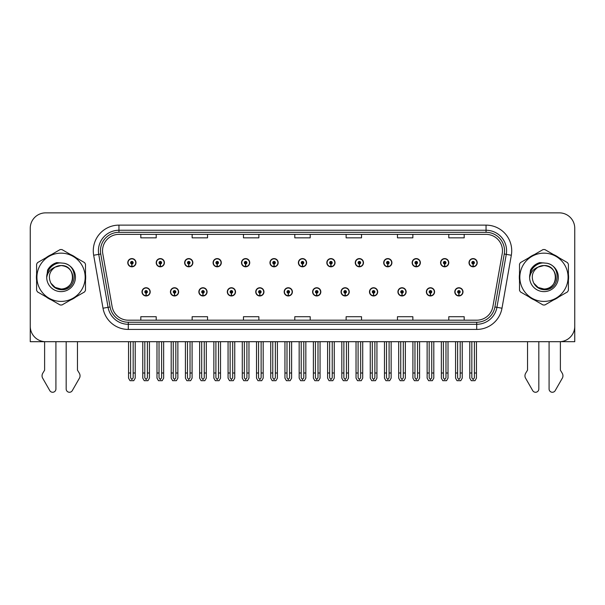 <?xml version="1.0" encoding="UTF-8"?>
<svg xmlns="http://www.w3.org/2000/svg" width="605" height="605" viewBox="0 0 605 605"><rect width="100%" height="100%" fill="white"/><g stroke="black" fill="none" stroke-linecap="round" stroke-linejoin="round"><path stroke-width="0.91" d="M369.481 291.852A4.106 4.106 0 0 0 373.587 295.958A4.106 4.106 0 0 0 377.694 291.852A4.106 4.106 0 0 0 373.587 287.746A4.106 4.106 0 0 0 369.481 291.852M312.611 291.852A4.106 4.106 0 0 0 316.717 295.958A4.106 4.106 0 0 0 320.824 291.852A4.106 4.106 0 0 0 316.717 287.746A4.106 4.106 0 0 0 312.611 291.852M397.924 291.852A4.106 4.106 0 0 0 402.03 295.958A4.106 4.106 0 0 0 406.136 291.852A4.106 4.106 0 0 0 402.03 287.746A4.106 4.106 0 0 0 397.924 291.852M426.359 291.852A4.106 4.106 0 0 0 430.465 295.958A4.106 4.106 0 0 0 434.571 291.852A4.106 4.106 0 0 0 430.465 287.746A4.106 4.106 0 0 0 426.359 291.852M284.176 291.852A4.106 4.106 0 0 0 288.282 295.958A4.106 4.106 0 0 0 292.389 291.852A4.106 4.106 0 0 0 288.282 287.746A4.106 4.106 0 0 0 284.176 291.852M255.741 291.852A4.106 4.106 0 0 0 259.848 295.958A4.106 4.106 0 0 0 263.954 291.852A4.106 4.106 0 0 0 259.848 287.746A4.106 4.106 0 0 0 255.741 291.852M227.306 291.852A4.106 4.106 0 0 0 231.412 295.958A4.106 4.106 0 0 0 235.519 291.852A4.106 4.106 0 0 0 231.412 287.746A4.106 4.106 0 0 0 227.306 291.852M198.863 291.852A4.106 4.106 0 0 0 202.97 295.958A4.106 4.106 0 0 0 207.076 291.852A4.106 4.106 0 0 0 202.97 287.746A4.106 4.106 0 0 0 198.863 291.852M170.429 291.852A4.106 4.106 0 0 0 174.535 295.958A4.106 4.106 0 0 0 178.641 291.852A4.106 4.106 0 0 0 174.535 287.746A4.106 4.106 0 0 0 170.429 291.852M141.993 291.852A4.106 4.106 0 0 0 146.1 295.958A4.106 4.106 0 0 0 150.206 291.852A4.106 4.106 0 0 0 146.1 287.746A4.106 4.106 0 0 0 141.993 291.852M341.046 291.852A4.106 4.106 0 0 0 345.152 295.958A4.106 4.106 0 0 0 349.259 291.852A4.106 4.106 0 0 0 345.152 287.746A4.106 4.106 0 0 0 341.046 291.852M355.264 262.699A4.106 4.106 0 0 0 359.37 266.805A4.106 4.106 0 0 0 363.476 262.699A4.106 4.106 0 0 0 359.37 258.592A4.106 4.106 0 0 0 355.264 262.699M383.706 262.699A4.106 4.106 0 0 0 387.813 266.805A4.106 4.106 0 0 0 391.919 262.699A4.106 4.106 0 0 0 387.813 258.592A4.106 4.106 0 0 0 383.706 262.699M412.141 262.699A4.106 4.106 0 0 0 416.248 266.805A4.106 4.106 0 0 0 420.354 262.699A4.106 4.106 0 0 0 416.248 258.592A4.106 4.106 0 0 0 412.141 262.699M298.394 262.699A4.106 4.106 0 0 0 302.5 266.805A4.106 4.106 0 0 0 306.606 262.699A4.106 4.106 0 0 0 302.5 258.592A4.106 4.106 0 0 0 298.394 262.699M440.576 262.699A4.106 4.106 0 0 0 444.683 266.805A4.106 4.106 0 0 0 448.789 262.699A4.106 4.106 0 0 0 444.683 258.592A4.106 4.106 0 0 0 440.576 262.699M269.959 262.699A4.106 4.106 0 0 0 274.065 266.805A4.106 4.106 0 0 0 278.171 262.699A4.106 4.106 0 0 0 274.065 258.592A4.106 4.106 0 0 0 269.959 262.699M241.524 262.699A4.106 4.106 0 0 0 245.63 266.805A4.106 4.106 0 0 0 249.736 262.699A4.106 4.106 0 0 0 245.63 258.592A4.106 4.106 0 0 0 241.524 262.699M213.081 262.699A4.106 4.106 0 0 0 217.187 266.805A4.106 4.106 0 0 0 221.294 262.699A4.106 4.106 0 0 0 217.187 258.592A4.106 4.106 0 0 0 213.081 262.699M184.646 262.699A4.106 4.106 0 0 0 188.752 266.805A4.106 4.106 0 0 0 192.859 262.699A4.106 4.106 0 0 0 188.752 258.592A4.106 4.106 0 0 0 184.646 262.699M156.211 262.699A4.106 4.106 0 0 0 160.317 266.805A4.106 4.106 0 0 0 164.424 262.699A4.106 4.106 0 0 0 160.317 258.592A4.106 4.106 0 0 0 156.211 262.699M127.776 262.699A4.106 4.106 0 0 0 131.882 266.805A4.106 4.106 0 0 0 135.989 262.699A4.106 4.106 0 0 0 131.882 258.592A4.106 4.106 0 0 0 127.776 262.699M326.829 262.699A4.106 4.106 0 0 0 330.935 266.805A4.106 4.106 0 0 0 335.041 262.699A4.106 4.106 0 0 0 330.935 258.592A4.106 4.106 0 0 0 326.829 262.699M454.794 291.852A4.106 4.106 0 0 0 458.9 295.958A4.106 4.106 0 0 0 463.007 291.852A4.106 4.106 0 0 0 458.9 287.746A4.106 4.106 0 0 0 454.794 291.852M469.011 262.699A4.106 4.106 0 0 0 473.118 266.805A4.106 4.106 0 0 0 477.224 262.699A4.106 4.106 0 0 0 473.118 258.592A4.106 4.106 0 0 0 469.011 262.699M560.381 341.659L574.75 341.696L574.75 228.259A15.397 15.397 0 0 0 559.353 212.862L45.647 212.862A15.397 15.397 0 0 0 30.25 228.259L30.25 341.696L44.619 341.696L44.619 370.154L42.796 373.172A5.135 5.135 0 0 0 42.426 377.739L49.799 390.618A3.275 3.275 0 0 0 55.917 388.977L55.917 341.696L66.179 341.696L66.179 388.977A3.275 3.275 0 0 0 72.297 390.618L79.671 377.739A5.135 5.135 0 0 0 79.3 373.172L77.47 370.154L77.47 341.696M527.53 341.696L527.53 370.154L525.7 373.172A5.135 5.135 0 0 0 525.329 377.739L532.702 390.618A3.275 3.275 0 0 0 538.821 388.977L538.821 341.696L549.083 341.696L549.083 388.977A3.275 3.275 0 0 0 555.201 390.618L562.574 377.739A5.135 5.135 0 0 0 562.204 373.172L560.381 370.154L560.381 341.696M36.602 274.201A24.639 24.639 0 0 0 36.602 280.349M46.161 296.911A24.639 24.639 0 0 0 51.485 299.982M70.611 299.982A24.639 24.639 0 0 0 75.935 296.911M85.494 280.349A24.639 24.639 0 0 0 85.494 274.201M519.506 274.201A24.639 24.639 0 0 0 519.506 280.349M529.065 296.911A24.639 24.639 0 0 0 534.389 299.982M553.514 299.982A24.639 24.639 0 0 0 558.839 296.911M568.398 280.349A24.639 24.639 0 0 0 568.398 274.201M102.525 250.788A16.426 16.426 0 0 1 118.951 234.362L486.049 234.362A16.426 16.426 0 0 1 502.226 253.646L492.886 306.614A16.426 16.426 0 0 1 476.71 320.189L128.29 320.189A16.426 16.426 0 0 1 112.114 306.614L102.774 253.646A16.426 16.426 0 0 1 102.525 250.788M100.468 250.788A18.475 18.475 0 0 0 100.748 254.002L110.087 306.969A18.475 18.475 0 0 0 128.29 322.238L476.71 322.238A18.475 18.475 0 0 0 494.913 306.969L504.252 254.002A18.475 18.475 0 0 0 486.049 232.312L118.951 232.312A18.475 18.475 0 0 0 100.468 250.788M93.669 255.249A25.667 25.667 0 0 1 118.951 225.128L486.049 225.128A25.667 25.667 0 0 1 511.331 255.249L501.991 308.217A25.667 25.667 0 0 1 476.71 329.43L128.29 329.43A25.667 25.667 0 0 1 103.009 308.217L93.669 255.249L98.728 254.357A20.532 20.532 0 0 1 118.951 230.255L486.049 230.255A20.532 20.532 0 0 1 506.272 254.357L496.932 307.325A20.532 20.532 0 0 1 476.71 324.295L128.29 324.295A20.532 20.532 0 0 1 108.068 307.325L98.728 254.357A20.532 20.532 0 0 1 98.418 250.788M75.935 257.639A24.639 24.639 0 0 0 70.611 254.569M51.485 254.569A24.639 24.639 0 0 0 46.161 257.639M558.839 257.639A24.639 24.639 0 0 0 553.514 254.569M534.389 254.569A24.639 24.639 0 0 0 529.065 257.639M559.353 212.862L45.647 212.862M30.25 228.259L30.25 326.299A15.397 15.397 0 0 0 45.647 341.696L559.353 341.696A15.397 15.397 0 0 0 574.75 326.299L574.75 228.259M294.801 234.362L294.801 237.841L310.199 237.841L310.199 234.362M243.475 234.362L243.475 237.841L258.872 237.841L258.872 234.362M192.14 234.362L192.14 237.841L207.538 237.841L207.538 234.362M140.814 234.362L140.814 237.841L156.211 237.841L156.211 234.362M346.128 234.362L346.128 237.841L361.525 237.841L361.525 234.362M397.462 234.362L397.462 237.841L412.86 237.841L412.86 234.362M448.789 234.362L448.789 237.841L464.186 237.841L464.186 234.362M310.199 320.189L310.199 316.71L294.801 316.71L294.801 320.189M258.872 320.189L258.872 316.71L243.475 316.71L243.475 320.189M207.538 320.189L207.538 316.71L192.14 316.71L192.14 320.189M156.211 320.189L156.211 316.71L140.814 316.71L140.814 320.189M361.525 320.189L361.525 316.71L346.128 316.71L346.128 320.189M412.86 320.189L412.86 316.71L397.462 316.71L397.462 320.189M464.186 320.189L464.186 316.71L448.789 316.71L448.789 320.189M460.186 341.696L460.186 377.77L458.9 379.6L457.614 377.77L457.614 373.005L455.565 373.005L455.565 378.14L457.047 380.704L460.753 380.704L462.235 378.14L462.235 341.696M458.847 293.138L458.734 295.701A3.849 3.849 0 0 1 455.051 291.852A3.849 3.849 0 0 1 458.9 288.003A3.849 3.849 0 0 1 462.749 291.852A3.849 3.849 0 0 1 459.066 295.701L458.953 293.138A1.286 1.286 0 0 0 460.186 291.852A1.286 1.286 0 0 0 458.9 290.574A1.286 1.286 0 0 0 457.614 291.852A1.286 1.286 0 0 0 458.847 293.138L458.877 292.366A0.514 0.514 0 0 1 458.386 291.852A0.514 0.514 0 0 1 458.9 291.338A0.514 0.514 0 0 1 459.414 291.852A0.514 0.514 0 0 1 458.923 292.366L458.953 293.138M455.565 341.696L455.565 373.005M457.614 341.696L457.614 373.005M460.186 373.005L462.235 373.005M474.403 341.696L474.403 377.77L473.118 379.6L471.832 377.77L471.832 373.005L469.783 373.005L469.783 378.14L471.265 380.704L474.97 380.704L476.453 378.14L476.453 341.696M473.065 263.984L472.951 266.548A3.849 3.849 0 0 1 469.268 262.699A3.849 3.849 0 0 1 473.118 258.849A3.849 3.849 0 0 1 476.967 262.699A3.849 3.849 0 0 1 473.284 266.548L473.17 263.984A1.286 1.286 0 0 0 474.403 262.699A1.286 1.286 0 0 0 473.118 261.413A1.286 1.286 0 0 0 471.832 262.699A1.286 1.286 0 0 0 473.065 263.984L473.095 263.213A0.514 0.514 0 0 1 472.603 262.699A0.514 0.514 0 0 1 473.118 262.184A0.514 0.514 0 0 1 473.632 262.699A0.514 0.514 0 0 1 473.14 263.213L473.17 263.984M469.783 341.696L469.783 373.005M471.832 341.696L471.832 373.005M474.403 373.005L476.453 373.005M431.743 341.696L431.743 377.77L430.465 379.6L429.179 377.77L429.179 373.005L427.13 373.005L427.13 378.14L428.612 380.704L432.318 380.704L433.8 378.14L433.8 341.696M430.405 293.138L430.299 295.701A3.849 3.849 0 0 1 426.616 291.852A3.849 3.849 0 0 1 430.465 288.003A3.849 3.849 0 0 1 434.314 291.852A3.849 3.849 0 0 1 430.631 295.701L430.518 293.138A1.286 1.286 0 0 0 431.743 291.852A1.286 1.286 0 0 0 430.465 290.574A1.286 1.286 0 0 0 429.179 291.852A1.286 1.286 0 0 0 430.405 293.138L430.442 292.366A0.514 0.514 0 0 1 429.951 291.852A0.514 0.514 0 0 1 430.465 291.338A0.514 0.514 0 0 1 430.979 291.852A0.514 0.514 0 0 1 430.488 292.366L430.518 293.138M427.13 341.696L427.13 373.005M429.179 341.696L429.179 373.005M431.743 373.005L433.8 373.005M403.308 341.696L403.308 377.77L402.03 379.6L400.744 377.77L400.744 373.005L398.687 373.005L398.687 378.14L400.17 380.704L403.883 380.704L405.365 378.14L405.365 341.696M401.97 293.138L401.856 295.701A3.849 3.849 0 0 1 398.181 291.852A3.849 3.849 0 0 1 402.03 288.003A3.849 3.849 0 0 1 405.879 291.852A3.849 3.849 0 0 1 402.196 295.701L402.083 293.138A1.286 1.286 0 0 0 403.308 291.852A1.286 1.286 0 0 0 402.03 290.574A1.286 1.286 0 0 0 400.744 291.852A1.286 1.286 0 0 0 401.97 293.138L402.007 292.366A0.514 0.514 0 0 1 401.516 291.852A0.514 0.514 0 0 1 402.03 291.338A0.514 0.514 0 0 1 402.544 291.852A0.514 0.514 0 0 1 402.053 292.366L402.083 293.138M398.687 341.696L398.687 373.005M400.744 341.696L400.744 373.005M403.308 373.005L405.365 373.005M374.873 341.696L374.873 377.77L373.587 379.6L372.309 377.77L372.309 373.005L370.252 373.005L370.252 378.14L371.735 380.704L375.448 380.704L376.93 378.14L376.93 341.696M373.535 293.138L373.421 295.701A3.849 3.849 0 0 1 369.738 291.852A3.849 3.849 0 0 1 373.587 288.003A3.849 3.849 0 0 1 377.444 291.852A3.849 3.849 0 0 1 373.761 295.701L373.648 293.138A1.286 1.286 0 0 0 374.873 291.852A1.286 1.286 0 0 0 373.587 290.574A1.286 1.286 0 0 0 372.309 291.852A1.286 1.286 0 0 0 373.535 293.138L373.565 292.366A0.514 0.514 0 0 1 373.081 291.852A0.514 0.514 0 0 1 373.587 291.338A0.514 0.514 0 0 1 374.102 291.852A0.514 0.514 0 0 1 373.61 292.366L373.648 293.138M370.252 341.696L370.252 373.005M372.309 341.696L372.309 373.005M374.873 373.005L376.93 373.005M445.968 341.696L445.968 377.77L444.683 379.6L443.397 377.77L443.397 373.005L441.348 373.005L441.348 378.14L442.83 380.704L446.535 380.704L448.018 378.14L448.018 341.696M444.63 263.984L444.516 266.548A3.849 3.849 0 0 1 440.833 262.699A3.849 3.849 0 0 1 444.683 258.849A3.849 3.849 0 0 1 448.532 262.699A3.849 3.849 0 0 1 444.849 266.548L444.736 263.984A1.286 1.286 0 0 0 445.968 262.699A1.286 1.286 0 0 0 444.683 261.413A1.286 1.286 0 0 0 443.397 262.699A1.286 1.286 0 0 0 444.63 263.984L444.66 263.213A0.514 0.514 0 0 1 444.168 262.699A0.514 0.514 0 0 1 444.683 262.184A0.514 0.514 0 0 1 445.197 262.699A0.514 0.514 0 0 1 444.705 263.213L444.736 263.984M441.348 341.696L441.348 373.005M443.397 341.696L443.397 373.005M445.968 373.005L448.018 373.005M417.526 341.696L417.526 377.77L416.248 379.6L414.962 377.77L414.962 373.005L412.912 373.005L412.912 378.14L414.387 380.704L418.1 380.704L419.583 378.14L419.583 341.696M416.187 263.984L416.081 266.548A3.849 3.849 0 0 1 412.398 262.699A3.849 3.849 0 0 1 416.248 258.849A3.849 3.849 0 0 1 420.097 262.699A3.849 3.849 0 0 1 416.414 266.548L416.3 263.984A1.286 1.286 0 0 0 417.526 262.699A1.286 1.286 0 0 0 416.248 261.413A1.286 1.286 0 0 0 414.962 262.699A1.286 1.286 0 0 0 416.187 263.984L416.225 263.213A0.514 0.514 0 0 1 415.733 262.699A0.514 0.514 0 0 1 416.248 262.184A0.514 0.514 0 0 1 416.762 262.699A0.514 0.514 0 0 1 416.27 263.213L416.3 263.984M412.912 341.696L412.912 373.005M414.962 341.696L414.962 373.005M417.526 373.005L419.583 373.005M389.091 341.696L389.091 377.77L387.813 379.6L386.527 377.77L386.527 373.005L384.47 373.005L384.47 378.14L385.952 380.704L389.665 380.704L391.148 378.14L391.148 341.696M387.752 263.984L387.639 266.548A3.849 3.849 0 0 1 383.956 262.699A3.849 3.849 0 0 1 387.813 258.849A3.849 3.849 0 0 1 391.662 262.699A3.849 3.849 0 0 1 387.979 266.548L387.865 263.984A1.286 1.286 0 0 0 389.091 262.699A1.286 1.286 0 0 0 387.813 261.413A1.286 1.286 0 0 0 386.527 262.699A1.286 1.286 0 0 0 387.752 263.984L387.79 263.213A0.514 0.514 0 0 1 387.298 262.699A0.514 0.514 0 0 1 387.813 262.184A0.514 0.514 0 0 1 388.319 262.699A0.514 0.514 0 0 1 387.835 263.213L387.865 263.984M384.47 341.696L384.47 373.005M386.527 341.696L386.527 373.005M389.091 373.005L391.148 373.005M360.656 341.696L360.656 377.77L359.37 379.6L358.092 377.77L358.092 373.005L356.035 373.005L356.035 378.14L357.517 380.704L361.23 380.704L362.713 378.14L362.713 341.696M359.317 263.984L359.204 266.548A3.849 3.849 0 0 1 355.521 262.699A3.849 3.849 0 0 1 359.37 258.849A3.849 3.849 0 0 1 363.219 262.699A3.849 3.849 0 0 1 359.544 266.548L359.43 263.984A1.286 1.286 0 0 0 360.656 262.699A1.286 1.286 0 0 0 359.37 261.413A1.286 1.286 0 0 0 358.092 262.699A1.286 1.286 0 0 0 359.317 263.984L359.347 263.213A0.514 0.514 0 0 1 358.856 262.699A0.514 0.514 0 0 1 359.37 262.184A0.514 0.514 0 0 1 359.884 262.699A0.514 0.514 0 0 1 359.393 263.213L359.43 263.984M356.035 341.696L356.035 373.005M358.092 341.696L358.092 373.005M360.656 373.005L362.713 373.005M72.774 276.856A11.737 11.737 0 0 0 55.176 267.115C49.428 271.206 47.961 276.485 50.782 282.959L50.941 283.238A11.737 11.737 0 0 0 61.044 289.009C76.185 289.742 76.185 264.809 61.044 265.542L55.176 267.115L61.044 265.542C76.185 264.809 76.185 289.742 61.044 289.009A11.737 11.737 0 0 0 72.781 277.279C72.086 270.148 68.176 266.238 61.044 265.542C76.185 264.809 76.185 289.742 61.044 289.009C76.185 289.742 76.185 264.809 61.044 265.542C76.185 264.809 76.185 289.742 61.044 289.009C76.185 289.742 76.185 264.809 61.044 265.542C76.185 264.809 76.185 289.742 61.044 289.009L55.184 287.435L50.941 283.238L55.184 287.435L61.044 289.009L55.184 287.435L50.941 283.238L55.184 287.435L61.044 289.009L55.184 287.435L50.941 283.238L55.184 287.435L61.044 289.009L55.184 287.435L50.941 283.238C53.187 287.193 56.552 289.349 61.044 289.697C76.737 291.013 79.187 265.996 64.054 263.251L56.779 262.623C52.726 263.871 49.671 266.344 47.614 270.042L46.706 277.589A14.338 14.338 0 0 0 61.044 291.618A14.338 14.338 0 0 0 64.054 263.251M61.044 301.403A24.124 24.124 0 0 0 85.169 277.279A24.124 24.124 0 0 0 61.044 253.155A24.124 24.124 0 0 0 36.92 277.279A24.124 24.124 0 0 0 61.044 301.403M61.044 304.996A27.717 27.717 0 0 0 61.952 304.98L84.587 291.912A27.717 27.717 0 0 0 85.494 290.339L85.494 264.211A27.717 27.717 0 0 0 84.587 262.638L61.952 249.57A27.717 27.717 0 0 0 60.137 249.57L37.51 262.638A27.717 27.717 0 0 0 36.602 264.211L36.602 290.339A27.717 27.717 0 0 0 37.51 291.912L60.137 304.98A27.717 27.717 0 0 0 61.044 304.996M46.706 277.279C46.608 269.142 53.996 262.54 61.044 262.933M46.706 277.589C47.538 272.53 50.359 269.043 55.176 267.115M56.696 262.646L53.414 264.06L47.629 270.012L53.414 264.06L56.696 262.646L53.414 264.06L47.614 270.042L53.414 264.06L56.696 262.646L53.414 264.06L47.629 270.012L53.414 264.06L56.696 262.646L53.414 264.06L47.614 270.042L53.414 264.06L56.779 262.623L51.508 265.361M555.677 276.856A11.737 11.737 0 0 0 538.079 267.115C532.332 271.206 530.865 276.485 533.686 282.959L533.844 283.238A11.737 11.737 0 0 0 543.955 289.009C559.088 289.742 559.088 264.809 543.955 265.542L538.079 267.115L543.955 265.542C559.088 264.809 559.088 289.742 543.955 289.009A11.737 11.737 0 0 0 555.685 277.279C554.989 270.148 551.079 266.238 543.955 265.542C559.088 264.809 559.088 289.742 543.955 289.009C559.088 289.742 559.088 264.809 543.955 265.542C559.088 264.809 559.088 289.742 543.955 289.009C559.088 289.742 559.088 264.809 543.955 265.542C559.088 264.809 559.088 289.742 543.955 289.009L538.087 287.435L533.844 283.238L538.087 287.435L543.955 289.009L538.087 287.435L533.844 283.238L538.087 287.435L543.955 289.009L538.087 287.435L533.844 283.238L538.087 287.435L543.955 289.009L538.087 287.435L533.844 283.238C536.091 287.193 539.463 289.349 543.955 289.697C559.648 291.013 562.09 265.996 546.965 263.251L539.69 262.623C535.629 263.871 532.574 266.344 530.517 270.042L529.617 277.589A14.338 14.338 0 0 0 543.955 291.618A14.338 14.338 0 0 0 546.965 263.251M543.955 301.403A24.124 24.124 0 0 0 568.08 277.279A24.124 24.124 0 0 0 543.955 253.155A24.124 24.124 0 0 0 519.831 277.279A24.124 24.124 0 0 0 543.955 301.403M543.955 304.996A27.717 27.717 0 0 0 544.863 304.98L567.49 291.912A27.717 27.717 0 0 0 568.398 290.339L568.398 264.211A27.717 27.717 0 0 0 567.49 262.638L544.863 249.57A27.717 27.717 0 0 0 543.048 249.57L520.413 262.638A27.717 27.717 0 0 0 519.506 264.211L519.506 290.339A27.717 27.717 0 0 0 520.413 291.912L543.048 304.98A27.717 27.717 0 0 0 543.955 304.996M529.609 277.279C529.519 269.142 536.9 262.54 543.955 262.933M529.617 277.589C530.441 272.53 533.27 269.043 538.079 267.115M530.532 270.012L536.325 264.06L539.599 262.646L536.325 264.06L530.532 270.012L536.325 264.06L539.599 262.646L536.325 264.06L530.532 270.012L536.325 264.06L539.599 262.646L536.325 264.06L530.517 270.042L536.325 264.06L539.69 262.623L534.412 265.361M539.599 262.646L536.325 264.06L530.517 270.042M346.438 341.696L346.438 377.77L345.152 379.6L343.874 377.77L343.874 373.005L341.817 373.005L341.817 378.14L343.3 380.704L347.013 380.704L348.488 378.14L348.488 341.696M345.1 293.138L344.986 295.701A3.849 3.849 0 0 1 341.303 291.852A3.849 3.849 0 0 1 345.152 288.003A3.849 3.849 0 0 1 349.002 291.852A3.849 3.849 0 0 1 345.319 295.701L345.213 293.138A1.286 1.286 0 0 0 346.438 291.852A1.286 1.286 0 0 0 345.152 290.574A1.286 1.286 0 0 0 343.874 291.852A1.286 1.286 0 0 0 345.1 293.138L345.13 292.366A0.514 0.514 0 0 1 344.638 291.852A0.514 0.514 0 0 1 345.152 291.338A0.514 0.514 0 0 1 345.667 291.852A0.514 0.514 0 0 1 345.175 292.366L345.213 293.138M341.817 341.696L341.817 373.005M343.874 341.696L343.874 373.005M346.438 373.005L348.488 373.005M318.003 341.696L318.003 377.77L316.717 379.6L315.432 377.77L315.432 373.005L313.382 373.005L313.382 378.14L314.865 380.704L318.57 380.704L320.053 378.14L320.053 341.696M316.665 293.138L316.551 295.701A3.849 3.849 0 0 1 312.868 291.852A3.849 3.849 0 0 1 316.717 288.003A3.849 3.849 0 0 1 320.567 291.852A3.849 3.849 0 0 1 316.884 295.701L316.77 293.138A1.286 1.286 0 0 0 318.003 291.852A1.286 1.286 0 0 0 316.717 290.574A1.286 1.286 0 0 0 315.432 291.852A1.286 1.286 0 0 0 316.665 293.138L316.695 292.366A0.514 0.514 0 0 1 316.203 291.852A0.514 0.514 0 0 1 316.717 291.338A0.514 0.514 0 0 1 317.232 291.852A0.514 0.514 0 0 1 316.74 292.366L316.77 293.138M313.382 341.696L313.382 373.005M315.432 341.696L315.432 373.005M318.003 373.005L320.053 373.005M289.568 341.696L289.568 377.77L288.282 379.6L286.997 377.77L286.997 373.005L284.947 373.005L284.947 378.14L286.43 380.704L290.135 380.704L291.618 378.14L291.618 341.696M288.23 293.138L288.116 295.701A3.849 3.849 0 0 1 284.433 291.852A3.849 3.849 0 0 1 288.282 288.003A3.849 3.849 0 0 1 292.132 291.852A3.849 3.849 0 0 1 288.449 295.701L288.335 293.138A1.286 1.286 0 0 0 289.568 291.852A1.286 1.286 0 0 0 288.282 290.574A1.286 1.286 0 0 0 286.997 291.852A1.286 1.286 0 0 0 288.23 293.138L288.26 292.366A0.514 0.514 0 0 1 287.768 291.852A0.514 0.514 0 0 1 288.282 291.338A0.514 0.514 0 0 1 288.797 291.852A0.514 0.514 0 0 1 288.305 292.366L288.335 293.138M284.947 341.696L284.947 373.005M286.997 341.696L286.997 373.005M289.568 373.005L291.618 373.005M332.221 341.696L332.221 377.77L330.935 379.6L329.649 377.77L329.649 373.005L327.6 373.005L327.6 378.14L329.082 380.704L332.788 380.704L334.27 378.14L334.27 341.696M330.882 263.984L330.769 266.548A3.849 3.849 0 0 1 327.086 262.699A3.849 3.849 0 0 1 330.935 258.849A3.849 3.849 0 0 1 334.784 262.699A3.849 3.849 0 0 1 331.101 266.548L330.995 263.984A1.286 1.286 0 0 0 332.221 262.699A1.286 1.286 0 0 0 330.935 261.413A1.286 1.286 0 0 0 329.649 262.699A1.286 1.286 0 0 0 330.882 263.984L330.912 263.213A0.514 0.514 0 0 1 330.421 262.699A0.514 0.514 0 0 1 330.935 262.184A0.514 0.514 0 0 1 331.449 262.699A0.514 0.514 0 0 1 330.958 263.213L330.995 263.984M327.6 341.696L327.6 373.005M329.649 341.696L329.649 373.005M332.221 373.005L334.27 373.005M303.786 341.696L303.786 377.77L302.5 379.6L301.214 377.77L301.214 373.005L299.165 373.005L299.165 378.14L300.647 380.704L304.353 380.704L305.835 378.14L305.835 341.696M302.447 263.984L302.334 266.548A3.849 3.849 0 0 1 298.651 262.699A3.849 3.849 0 0 1 302.5 258.849A3.849 3.849 0 0 1 306.349 262.699A3.849 3.849 0 0 1 302.666 266.548L302.553 263.984A1.286 1.286 0 0 0 303.786 262.699A1.286 1.286 0 0 0 302.5 261.413A1.286 1.286 0 0 0 301.214 262.699A1.286 1.286 0 0 0 302.447 263.984L302.477 263.213A0.514 0.514 0 0 1 301.986 262.699A0.514 0.514 0 0 1 302.5 262.184A0.514 0.514 0 0 1 303.014 262.699A0.514 0.514 0 0 1 302.523 263.213L302.553 263.984M299.165 341.696L299.165 373.005M301.214 341.696L301.214 373.005M303.786 373.005L305.835 373.005M275.351 341.696L275.351 377.77L274.065 379.6L272.779 377.77L272.779 373.005L270.73 373.005L270.73 378.14L272.212 380.704L275.918 380.704L277.4 378.14L277.4 341.696M274.005 263.984L273.899 266.548A3.849 3.849 0 0 1 270.216 262.699A3.849 3.849 0 0 1 274.065 258.849A3.849 3.849 0 0 1 277.914 262.699A3.849 3.849 0 0 1 274.231 266.548L274.118 263.984A1.286 1.286 0 0 0 275.351 262.699A1.286 1.286 0 0 0 274.065 261.413A1.286 1.286 0 0 0 272.779 262.699A1.286 1.286 0 0 0 274.005 263.984L274.042 263.213A0.514 0.514 0 0 1 273.551 262.699A0.514 0.514 0 0 1 274.065 262.184A0.514 0.514 0 0 1 274.579 262.699A0.514 0.514 0 0 1 274.088 263.213L274.118 263.984M270.73 341.696L270.73 373.005M272.779 341.696L272.779 373.005M275.351 373.005L277.4 373.005M261.126 341.696L261.126 377.77L259.848 379.6L258.562 377.77L258.562 373.005L256.512 373.005L256.512 378.14L257.987 380.704L261.7 380.704L263.183 378.14L263.183 341.696M259.787 293.138L259.681 295.701A3.849 3.849 0 0 1 255.998 291.852A3.849 3.849 0 0 1 259.848 288.003A3.849 3.849 0 0 1 263.697 291.852A3.849 3.849 0 0 1 260.014 295.701L259.9 293.138A1.286 1.286 0 0 0 261.126 291.852A1.286 1.286 0 0 0 259.848 290.574A1.286 1.286 0 0 0 258.562 291.852A1.286 1.286 0 0 0 259.787 293.138L259.825 292.366A0.514 0.514 0 0 1 259.333 291.852A0.514 0.514 0 0 1 259.848 291.338A0.514 0.514 0 0 1 260.362 291.852A0.514 0.514 0 0 1 259.87 292.366L259.9 293.138M256.512 341.696L256.512 373.005M258.562 341.696L258.562 373.005M261.126 373.005L263.183 373.005M232.691 341.696L232.691 377.77L231.412 379.6L230.127 377.77L230.127 373.005L228.07 373.005L228.07 378.14L229.552 380.704L233.265 380.704L234.748 378.14L234.748 341.696M231.352 293.138L231.239 295.701A3.849 3.849 0 0 1 227.556 291.852A3.849 3.849 0 0 1 231.412 288.003A3.849 3.849 0 0 1 235.262 291.852A3.849 3.849 0 0 1 231.579 295.701L231.465 293.138A1.286 1.286 0 0 0 232.691 291.852A1.286 1.286 0 0 0 231.412 290.574A1.286 1.286 0 0 0 230.127 291.852A1.286 1.286 0 0 0 231.352 293.138L231.39 292.366A0.514 0.514 0 0 1 230.898 291.852A0.514 0.514 0 0 1 231.412 291.338A0.514 0.514 0 0 1 231.919 291.852A0.514 0.514 0 0 1 231.435 292.366L231.465 293.138M228.07 341.696L228.07 373.005M230.127 341.696L230.127 373.005M232.691 373.005L234.748 373.005M204.256 341.696L204.256 377.77L202.97 379.6L201.692 377.77L201.692 373.005L199.635 373.005L199.635 378.14L201.117 380.704L204.83 380.704L206.313 378.14L206.313 341.696M202.917 293.138L202.804 295.701A3.849 3.849 0 0 1 199.121 291.852A3.849 3.849 0 0 1 202.97 288.003A3.849 3.849 0 0 1 206.819 291.852A3.849 3.849 0 0 1 203.144 295.701L203.03 293.138A1.286 1.286 0 0 0 204.256 291.852A1.286 1.286 0 0 0 202.97 290.574A1.286 1.286 0 0 0 201.692 291.852A1.286 1.286 0 0 0 202.917 293.138L202.947 292.366A0.514 0.514 0 0 1 202.456 291.852A0.514 0.514 0 0 1 202.97 291.338A0.514 0.514 0 0 1 203.484 291.852A0.514 0.514 0 0 1 202.993 292.366L203.03 293.138M199.635 341.696L199.635 373.005M201.692 341.696L201.692 373.005M204.256 373.005L206.313 373.005M175.821 341.696L175.821 377.77L174.535 379.6L173.257 377.77L173.257 373.005L171.2 373.005L171.2 378.14L172.682 380.704L176.388 380.704L177.87 378.14L177.87 341.696M174.482 293.138L174.369 295.701A3.849 3.849 0 0 1 170.686 291.852A3.849 3.849 0 0 1 174.535 288.003A3.849 3.849 0 0 1 178.384 291.852A3.849 3.849 0 0 1 174.701 295.701L174.595 293.138A1.286 1.286 0 0 0 175.821 291.852A1.286 1.286 0 0 0 174.535 290.574A1.286 1.286 0 0 0 173.257 291.852A1.286 1.286 0 0 0 174.482 293.138L174.512 292.366A0.514 0.514 0 0 1 174.021 291.852A0.514 0.514 0 0 1 174.535 291.338A0.514 0.514 0 0 1 175.049 291.852A0.514 0.514 0 0 1 174.558 292.366L174.595 293.138M171.2 341.696L171.2 373.005M173.257 341.696L173.257 373.005M175.821 373.005L177.87 373.005M147.386 341.696L147.386 377.77L146.1 379.6L144.814 377.77L144.814 373.005L142.765 373.005L142.765 378.14L144.247 380.704L147.953 380.704L149.435 378.14L149.435 341.696M146.047 293.138L145.934 295.701A3.849 3.849 0 0 1 142.251 291.852A3.849 3.849 0 0 1 146.1 288.003A3.849 3.849 0 0 1 149.949 291.852A3.849 3.849 0 0 1 146.266 295.701L146.153 293.138A1.286 1.286 0 0 0 147.386 291.852A1.286 1.286 0 0 0 146.1 290.574A1.286 1.286 0 0 0 144.814 291.852A1.286 1.286 0 0 0 146.047 293.138L146.077 292.366A0.514 0.514 0 0 1 145.586 291.852A0.514 0.514 0 0 1 146.1 291.338A0.514 0.514 0 0 1 146.614 291.852A0.514 0.514 0 0 1 146.123 292.366L146.153 293.138M142.765 341.696L142.765 373.005M144.814 341.696L144.814 373.005M147.386 373.005L149.435 373.005M246.908 341.696L246.908 377.77L245.63 379.6L244.344 377.77L244.344 373.005L242.287 373.005L242.287 378.14L243.77 380.704L247.483 380.704L248.965 378.14L248.965 341.696M245.57 263.984L245.456 266.548A3.849 3.849 0 0 1 241.781 262.699A3.849 3.849 0 0 1 245.63 258.849A3.849 3.849 0 0 1 249.479 262.699A3.849 3.849 0 0 1 245.796 266.548L245.683 263.984A1.286 1.286 0 0 0 246.908 262.699A1.286 1.286 0 0 0 245.63 261.413A1.286 1.286 0 0 0 244.344 262.699A1.286 1.286 0 0 0 245.57 263.984L245.607 263.213A0.514 0.514 0 0 1 245.116 262.699A0.514 0.514 0 0 1 245.63 262.184A0.514 0.514 0 0 1 246.144 262.699A0.514 0.514 0 0 1 245.653 263.213L245.683 263.984M242.287 341.696L242.287 373.005M244.344 341.696L244.344 373.005M246.908 373.005L248.965 373.005M218.473 341.696L218.473 377.77L217.187 379.6L215.909 377.77L215.909 373.005L213.852 373.005L213.852 378.14L215.335 380.704L219.048 380.704L220.53 378.14L220.53 341.696M217.135 263.984L217.021 266.548A3.849 3.849 0 0 1 213.338 262.699A3.849 3.849 0 0 1 217.187 258.849A3.849 3.849 0 0 1 221.044 262.699A3.849 3.849 0 0 1 217.361 266.548L217.248 263.984A1.286 1.286 0 0 0 218.473 262.699A1.286 1.286 0 0 0 217.187 261.413A1.286 1.286 0 0 0 215.909 262.699A1.286 1.286 0 0 0 217.135 263.984L217.165 263.213A0.514 0.514 0 0 1 216.681 262.699A0.514 0.514 0 0 1 217.187 262.184A0.514 0.514 0 0 1 217.702 262.699A0.514 0.514 0 0 1 217.21 263.213L217.248 263.984M213.852 341.696L213.852 373.005M215.909 341.696L215.909 373.005M218.473 373.005L220.53 373.005M190.038 341.696L190.038 377.77L188.752 379.6L187.474 377.77L187.474 373.005L185.417 373.005L185.417 378.14L186.9 380.704L190.613 380.704L192.088 378.14L192.088 341.696M188.7 263.984L188.586 266.548A3.849 3.849 0 0 1 184.903 262.699A3.849 3.849 0 0 1 188.752 258.849A3.849 3.849 0 0 1 192.602 262.699A3.849 3.849 0 0 1 188.919 266.548L188.813 263.984A1.286 1.286 0 0 0 190.038 262.699A1.286 1.286 0 0 0 188.752 261.413A1.286 1.286 0 0 0 187.474 262.699A1.286 1.286 0 0 0 188.7 263.984L188.73 263.213A0.514 0.514 0 0 1 188.238 262.699A0.514 0.514 0 0 1 188.752 262.184A0.514 0.514 0 0 1 189.267 262.699A0.514 0.514 0 0 1 188.775 263.213L188.813 263.984M185.417 341.696L185.417 373.005M187.474 341.696L187.474 373.005M190.038 373.005L192.088 373.005M161.603 341.696L161.603 377.77L160.317 379.6L159.032 377.77L159.032 373.005L156.982 373.005L156.982 378.14L158.465 380.704L162.17 380.704L163.653 378.14L163.653 341.696M160.264 263.984L160.151 266.548A3.849 3.849 0 0 1 156.468 262.699A3.849 3.849 0 0 1 160.317 258.849A3.849 3.849 0 0 1 164.167 262.699A3.849 3.849 0 0 1 160.484 266.548L160.37 263.984A1.286 1.286 0 0 0 161.603 262.699A1.286 1.286 0 0 0 160.317 261.413A1.286 1.286 0 0 0 159.032 262.699A1.286 1.286 0 0 0 160.264 263.984L160.295 263.213A0.514 0.514 0 0 1 159.803 262.699A0.514 0.514 0 0 1 160.317 262.184A0.514 0.514 0 0 1 160.832 262.699A0.514 0.514 0 0 1 160.34 263.213L160.37 263.984M156.982 341.696L156.982 373.005M159.032 341.696L159.032 373.005M161.603 373.005L163.653 373.005M133.168 341.696L133.168 377.77L131.882 379.6L130.597 377.77L130.597 373.005L128.547 373.005L128.547 378.14L130.03 380.704L133.735 380.704L135.218 378.14L135.218 341.696M131.829 263.984L131.716 266.548A3.849 3.849 0 0 1 128.033 262.699A3.849 3.849 0 0 1 131.882 258.849A3.849 3.849 0 0 1 135.732 262.699A3.849 3.849 0 0 1 132.049 266.548L131.935 263.984A1.286 1.286 0 0 0 133.168 262.699A1.286 1.286 0 0 0 131.882 261.413A1.286 1.286 0 0 0 130.597 262.699A1.286 1.286 0 0 0 131.829 263.984L131.86 263.213A0.514 0.514 0 0 1 131.368 262.699A0.514 0.514 0 0 1 131.882 262.184A0.514 0.514 0 0 1 132.397 262.699A0.514 0.514 0 0 1 131.905 263.213L131.935 263.984M128.547 341.696L128.547 373.005M130.597 341.696L130.597 373.005M133.168 373.005L135.218 373.005M486.049 225.128L486.049 232.312M98.728 254.357L100.748 254.002M128.29 329.43L128.29 322.238M476.71 322.238L476.71 329.43M494.913 306.969L501.991 308.217M103.009 308.217L110.087 306.969M504.252 254.002L511.331 255.249M118.951 225.128L118.951 232.312M458.734 295.701A3.849 3.849 0 0 1 455.051 291.852M472.951 266.548A3.849 3.849 0 0 1 469.268 262.699M430.299 295.701A3.849 3.849 0 0 1 426.616 291.852M401.856 295.701A3.849 3.849 0 0 1 398.181 291.852M373.421 295.701A3.849 3.849 0 0 1 369.738 291.852M444.516 266.548A3.849 3.849 0 0 1 440.833 262.699M416.081 266.548A3.849 3.849 0 0 1 412.398 262.699M387.639 266.548A3.849 3.849 0 0 1 383.956 262.699M359.204 266.548A3.849 3.849 0 0 1 355.521 262.699M344.986 295.701A3.849 3.849 0 0 1 341.303 291.852M316.551 295.701A3.849 3.849 0 0 1 312.868 291.852M288.116 295.701A3.849 3.849 0 0 1 284.433 291.852M330.769 266.548A3.849 3.849 0 0 1 327.086 262.699M302.334 266.548A3.849 3.849 0 0 1 298.651 262.699M273.899 266.548A3.849 3.849 0 0 1 270.216 262.699M259.681 295.701A3.849 3.849 0 0 1 255.998 291.852M231.239 295.701A3.849 3.849 0 0 1 227.556 291.852M202.804 295.701A3.849 3.849 0 0 1 199.121 291.852M174.369 295.701A3.849 3.849 0 0 1 170.686 291.852M145.934 295.701A3.849 3.849 0 0 1 142.251 291.852M245.456 266.548A3.849 3.849 0 0 1 241.781 262.699M217.021 266.548A3.849 3.849 0 0 1 213.338 262.699M188.586 266.548A3.849 3.849 0 0 1 184.903 262.699M160.151 266.548A3.849 3.849 0 0 1 156.468 262.699M131.716 266.548A3.849 3.849 0 0 1 128.033 262.699"/></g></svg>
